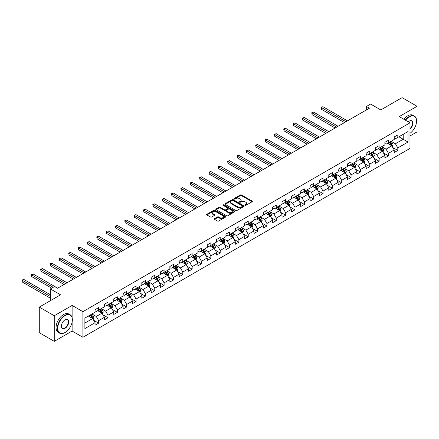 <?xml version="1.0" encoding="UTF-8"?>
<svg xmlns="http://www.w3.org/2000/svg" width="439" height="439" viewBox="0 0 439 439"><rect width="100%" height="100%" fill="white"/><g stroke="black" fill="none" stroke-linecap="round" stroke-linejoin="round"><path stroke-width="0.66" d="M245.022 205.359A0.582 0.335 0 0 0 245.845 205.359L252.096 201.753A0.834 0.483 0 0 0 252.337 201.413A0.834 0.483 0 0 0 252.096 201.073L241.505 194.96A0.834 0.483 0 0 0 240.331 194.96L234.08 198.565A0.582 0.335 0 0 0 234.903 199.043L235.71 198.576A2.661 1.536 0 0 1 239.474 198.576L240.358 199.087A2.661 1.536 0 0 1 241.137 200.173A2.661 1.536 0 0 1 240.358 201.26L239.551 201.726A0.582 0.335 0 0 0 240.374 202.203L241.181 201.737A2.661 1.536 0 0 1 244.946 201.737L245.829 202.242A2.661 1.536 0 0 1 246.608 203.328A2.661 1.536 0 0 1 245.829 204.415L245.022 204.881A0.582 0.335 0 0 0 245.022 205.359L245.022 204.881M214.506 218.666A0.834 0.483 0 0 0 214.265 219.001A0.834 0.483 0 0 0 214.506 219.341L217.481 221.058A0.834 0.483 0 0 0 218.655 221.058L225.597 217.053A0.834 0.483 0 0 0 225.838 216.712A0.834 0.483 0 0 0 225.597 216.372L215.006 210.259A0.834 0.483 0 0 0 213.831 210.259L206.89 214.265A0.834 0.483 0 0 0 206.648 214.605A0.834 0.483 0 0 0 206.89 214.945L210.479 217.014A0.834 0.483 0 0 0 211.653 217.014L214.627 215.302A0.834 0.483 0 0 0 214.869 214.962A0.834 0.483 0 0 0 214.627 214.622L212.844 213.595A2.228 1.284 0 0 1 212.196 212.685A2.228 1.284 0 0 1 213.568 211.499A2.228 1.284 0 0 1 215.993 211.779L222.963 215.801A2.228 1.284 0 0 1 223.616 216.712A2.228 1.284 0 0 1 222.244 217.898A2.228 1.284 0 0 1 219.818 217.618L218.655 216.948A0.834 0.483 0 0 0 217.481 216.948L214.506 218.666L214.506 219.341L217.481 217.64L217.481 216.948M409.977 135.98L417.05 131.898L417.05 106.298L402.069 97.645L380.794 109.931L370.609 104.048L366.411 106.468L369.408 108.197L57.558 288.247L54.562 286.513L50.364 288.939L50.364 300.699M72.122 317.595L72.122 305.44L54.26 315.751L39.28 307.102L60.555 294.821L50.364 288.939M72.122 305.44L82.905 311.668L409.977 122.832L409.977 148.437L82.905 337.273L82.905 311.668M417.05 106.298L399.194 116.604L409.977 122.832M235.77 210.495A0.834 0.483 0 0 0 236.95 210.495L243.886 206.489A0.834 0.483 0 0 0 244.133 206.149A0.834 0.483 0 0 0 243.886 205.809L233.301 199.696A0.834 0.483 0 0 0 232.127 199.696L225.185 203.701A0.834 0.483 0 0 0 224.938 204.042A0.834 0.483 0 0 0 225.185 204.382L235.77 210.495M223.385 205.485A0.582 0.335 0 0 1 223.978 205.567L223.978 204.876L234.744 211.088A0.834 0.483 0 0 1 234.986 211.428A0.834 0.483 0 0 1 234.744 211.768L227.803 215.774A0.834 0.483 0 0 1 226.623 215.774L216.037 209.666L219.006 207.96L219.006 207.268L216.037 208.986A0.834 0.483 0 0 0 215.796 209.326A0.834 0.483 0 0 0 216.037 209.666L216.037 208.986M219.006 207.96A0.834 0.483 0 0 1 220.186 207.96L220.186 207.268A0.834 0.483 0 0 0 219.006 207.268M220.186 207.268L224.477 209.749A0.834 0.483 0 0 0 225.657 209.749L227.627 208.613A0.834 0.483 0 0 0 227.868 208.273A0.834 0.483 0 0 0 227.627 207.932L223.155 205.353A0.582 0.335 0 0 1 223.978 204.876M54.26 315.751L54.26 341.355L39.28 332.702L39.28 307.102M93.661 320.267L98.665 323.153L98.665 320.629L104.422 317.309L104.422 319.833L108.016 317.759L108.016 315.229L113.767 311.909L113.767 314.434L117.361 312.359L117.361 309.835L123.118 306.515L123.118 309.04L126.712 306.965L126.712 304.436L132.463 301.116L132.463 303.64L136.063 301.566L136.063 299.041L141.813 295.716L141.813 298.246L145.408 296.166L145.408 293.642L151.159 290.322L151.159 292.846L154.758 290.772L154.758 288.247L160.509 284.922L160.509 287.452L164.104 285.372L164.104 282.848L169.86 279.528L169.86 282.052L173.454 279.978L173.454 277.453L179.205 274.128L179.205 276.658L182.8 274.578L182.8 272.054L188.556 268.734L188.556 271.258L192.15 269.184L192.15 266.654L197.901 263.334L197.901 265.858L201.501 263.784L201.501 261.26L207.252 257.94L207.252 260.464L210.846 258.39L210.846 255.86L216.597 252.54L216.597 255.064L220.197 252.99L220.197 250.466L225.948 247.146L225.948 249.67L229.542 247.596L229.542 245.066L235.299 241.746L235.299 244.271L238.893 242.196L238.893 239.672L244.644 236.347L244.644 238.876L248.238 236.797L248.238 234.272L253.994 230.952L253.994 233.477L257.589 231.402L257.589 228.878L263.34 225.553L263.34 228.082L266.939 226.003L266.939 223.478L272.69 220.158L272.69 222.683L276.285 220.608L276.285 218.084L282.036 214.759L282.036 217.289L285.635 215.209L285.635 212.685L291.386 209.365L291.386 211.889L294.981 209.815L294.981 207.285L300.737 203.965L300.737 206.489L304.331 204.415L304.331 201.891L310.082 198.571L310.082 201.095L313.676 199.021L313.676 196.491L319.433 193.171L319.433 195.695L323.027 193.621L323.027 191.097L328.778 187.777L328.778 190.301L332.378 188.221L332.378 185.697L338.129 182.377L338.129 184.901L341.723 182.827L341.723 180.303L347.474 176.977L347.474 179.507L351.074 177.427L351.074 174.903L356.825 171.583L356.825 174.107L360.419 172.033L360.419 169.509L366.175 166.183L366.175 168.713L369.77 166.633L369.77 164.109L375.521 160.789L375.521 163.313L379.115 161.239L379.115 158.709L384.871 155.39L384.871 157.914L388.466 155.84L388.466 153.315L394.217 149.995L394.217 152.52L397.816 150.445L397.816 147.916L408.001 142.038L408.001 131.519L403.205 134.285L403.205 139.267L408.001 142.038M98.665 323.153L95.071 325.228L95.071 322.703L84.886 328.586L84.886 318.066L95.071 312.189L95.071 309.66L98.665 307.585L98.665 310.11L104.422 306.79L104.422 304.265L108.016 302.186L108.016 304.715L113.767 301.39L113.767 298.866L117.361 296.791L117.361 299.316L123.118 295.996L123.118 293.471L126.712 291.392L126.712 293.921L132.463 290.596L132.463 288.072L136.063 285.998L136.063 288.522L141.813 285.202L141.813 282.678L145.408 280.598L145.408 283.128L151.159 279.802L151.159 277.278L154.758 275.204L154.758 277.728L160.509 274.408L160.509 271.878L164.104 269.804L164.104 272.328L169.86 269.008L169.86 266.484L173.454 264.41L173.454 266.934L179.205 263.614L179.205 261.084L182.8 259.01L182.8 261.534L188.556 258.214L188.556 255.69L192.15 253.616L192.15 256.14L197.901 252.82L197.901 250.29L201.501 248.216L201.501 250.74L207.252 247.42L207.252 244.896L210.846 242.816L210.846 245.346L216.597 242.021L216.597 239.496L220.197 237.422L220.197 239.946L225.948 236.626L225.948 234.102L229.542 232.022L229.542 234.552L235.299 231.227L235.299 228.703L238.893 226.628L238.893 229.153L244.644 225.833L244.644 223.308L248.238 221.229L248.238 223.753L253.994 220.433L253.994 217.909L257.589 215.834L257.589 218.359L263.34 215.039L263.34 212.509L266.939 210.435L266.939 212.959L272.69 209.639L272.69 207.115L276.285 205.04L276.285 207.565L282.036 204.245L282.036 201.715L285.635 199.641L285.635 202.165L291.386 198.845L291.386 196.321L294.981 194.241L294.981 196.771L300.737 193.445L300.737 190.921L304.331 188.847L304.331 191.371L310.082 188.051L310.082 185.527L313.676 183.447L313.676 185.977L319.433 182.651L319.433 180.127L323.027 178.053L323.027 180.577L328.778 177.257L328.778 174.733L332.378 172.653L332.378 175.183L338.129 171.858L338.129 169.333L341.723 167.259L341.723 169.783L347.474 166.463L347.474 163.934L351.074 161.859L351.074 164.384L356.825 161.064L356.825 158.539L360.419 156.465L360.419 158.989L366.175 155.669L366.175 153.14L369.77 151.065L369.77 153.59L375.521 150.27L375.521 147.745L379.115 145.671L379.115 148.195L384.871 144.875L384.871 142.346L388.466 140.271L388.466 142.796L394.217 139.476L394.217 136.952L397.816 134.872L397.816 137.402L408.001 131.519M97.705 310.664L102.024 313.155L96.267 316.475L91.954 313.984M95.071 310.801L96.267 311.492L98.665 310.11M96.267 316.475L98.665 320.629M102.024 313.155L104.422 317.309M107.056 305.27L111.369 307.761L105.618 311.081L101.305 308.59M104.422 305.407L105.618 306.098L108.016 304.715M105.618 311.081L108.016 315.229M111.369 307.761L113.767 311.909M116.406 299.87L120.72 302.361L114.969 305.681L110.65 303.19M113.767 300.007L114.969 300.699L117.361 299.316M114.969 305.681L117.361 309.835M120.72 302.361L123.118 306.515M125.752 294.476L130.065 296.962L124.314 300.287L120.001 297.796M123.118 294.613L124.314 295.304L126.712 293.921M124.314 300.287L126.712 304.436M130.065 296.962L132.463 301.116M135.102 289.076L139.415 291.567L133.665 294.887L129.346 292.396M132.463 289.213L133.665 289.905L136.063 288.522M133.665 294.887L136.063 299.041M139.415 291.567L141.813 295.716M144.447 283.676L148.766 286.168L143.01 289.493L138.697 287.002M141.813 283.819L143.01 284.51L145.408 283.128M143.01 289.493L145.408 293.642M148.766 286.168L151.159 290.322M153.798 278.282L158.111 280.773L152.36 284.093L148.047 281.602M151.159 278.419L152.36 279.111L154.758 277.728M152.36 284.093L154.758 288.247M158.111 280.773L160.509 284.922M163.143 272.882L167.462 275.374L161.706 278.699L157.392 276.208M160.509 273.025L161.706 273.716L164.104 272.328M161.706 278.699L164.104 282.848M167.462 275.374L169.86 279.528M172.494 267.488L176.807 269.98L171.056 273.299L166.743 270.808M169.86 267.625L171.056 268.317L173.454 266.934M171.056 273.299L173.454 277.453M176.807 269.98L179.205 274.128M181.845 262.088L186.158 264.58L180.407 267.9L176.088 265.408M179.205 262.226L180.407 262.923L182.8 261.534M180.407 267.9L182.8 272.054M186.158 264.58L188.556 268.734M191.19 256.694L195.503 259.186L189.752 262.506L185.439 260.014M188.556 256.831L189.752 257.523L192.15 256.14M189.752 262.506L192.15 266.654M195.503 259.186L197.901 263.334M200.541 251.295L204.854 253.786L199.103 257.106L194.784 254.615M197.901 251.432L199.103 252.123L201.501 250.74M199.103 257.106L201.501 261.26M204.854 253.786L207.252 257.94M209.886 245.9L214.205 248.392L208.448 251.712L204.135 249.22M207.252 246.038L208.448 246.729L210.846 245.346M208.448 251.712L210.846 255.86M214.205 248.392L216.597 252.54M219.237 240.501L223.55 242.992L217.799 246.312L213.486 243.821M216.597 240.638L217.799 241.329L220.197 239.946M217.799 246.312L220.197 250.466M223.55 242.992L225.948 247.146M228.587 235.101L232.9 237.592L227.144 240.918L222.831 238.426M225.948 235.244L227.144 235.935L229.542 234.552M227.144 240.918L229.542 245.066M232.9 237.592L235.299 241.746M237.933 229.707L242.246 232.198L236.495 235.518L232.182 233.027M235.299 229.844L236.495 230.535L238.893 229.153M236.495 235.518L238.893 239.672M242.246 232.198L244.644 236.347M247.283 224.307L251.596 226.798L245.845 230.124L241.527 227.632M244.644 224.45L245.845 225.141L248.238 223.753M245.845 230.124L248.238 234.272M251.596 226.798L253.994 230.952M256.628 218.913L260.947 221.404L255.191 224.724L250.878 222.233M253.994 219.05L255.191 219.741L257.589 218.359M255.191 224.724L257.589 228.878M260.947 221.404L263.34 225.553M265.979 213.513L270.292 216.004L264.541 219.324L260.223 216.839M263.34 213.65L264.541 214.347L266.939 212.959M264.541 219.324L266.939 223.478M270.292 216.004L272.69 220.158M275.324 208.119L279.643 210.61L273.887 213.93L269.573 211.439M272.69 208.256L273.887 208.948L276.285 207.565M273.887 213.93L276.285 218.084M279.643 210.61L282.036 214.759M284.675 202.719L288.988 205.211L283.237 208.53L278.924 206.039M282.036 202.856L283.237 203.548L285.635 202.165M283.237 208.53L285.635 212.685M288.988 205.211L291.386 209.365M294.026 197.325L298.339 199.816L292.583 203.136L288.269 200.645M291.386 197.462L292.583 198.154L294.981 196.771M292.583 203.136L294.981 207.285M298.339 199.816L300.737 203.965M303.371 191.925L307.684 194.417L301.933 197.737L297.62 195.245M300.737 192.062L301.933 192.754L304.331 191.371M301.933 197.737L304.331 201.891M307.684 194.417L310.082 198.571M312.722 186.531L317.035 189.017L311.284 192.342L306.965 189.851M310.082 186.668L311.284 187.36L313.676 185.977M311.284 192.342L313.676 196.491M317.035 189.017L319.433 193.171M322.067 181.131L326.386 183.623L320.629 186.943L316.316 184.451M319.433 181.269L320.629 181.96L323.027 180.577M320.629 186.943L323.027 191.097M326.386 183.623L328.778 187.777M331.418 175.732L335.731 178.223L329.98 181.548L325.661 179.057M328.778 175.874L329.98 176.566L332.378 175.183M329.98 181.548L332.378 185.697M335.731 178.223L338.129 182.377M340.763 170.337L345.081 172.829L339.325 176.149L335.012 173.657M338.129 170.475L339.325 171.166L341.723 169.783M339.325 176.149L341.723 180.303M345.081 172.829L347.474 176.977M350.113 164.938L354.427 167.429L348.676 170.755L344.363 168.263M347.474 165.08L348.676 165.772L351.074 164.384M348.676 170.755L351.074 174.903M354.427 167.429L356.825 171.583M359.464 159.544L363.777 162.035L358.021 165.355L353.708 162.864M356.825 159.681L358.021 160.372L360.419 158.989M358.021 165.355L360.419 169.509M363.777 162.035L366.175 166.183M368.809 154.144L373.123 156.635L367.372 159.955L363.058 157.464M366.175 154.281L367.372 154.978L369.77 153.59M367.372 159.955L369.77 164.109M373.123 156.635L375.521 160.789M378.16 148.75L382.473 151.241L376.722 154.561L372.404 152.07M375.521 148.887L376.722 149.578L379.115 148.195M376.722 154.561L379.115 158.709M382.473 151.241L384.871 155.39M387.505 143.35L391.824 145.841L386.068 149.161L381.754 146.67M384.871 143.487L386.068 144.179L388.466 142.796M386.068 149.161L388.466 153.315M391.824 145.841L394.217 149.995M398.892 136.776L403.205 139.267L395.418 143.767L391.1 141.276M394.217 138.093L395.418 138.784L397.816 137.402M395.418 143.767L397.816 147.916M54.26 341.355L72.122 331.044L82.905 337.273M366.411 106.468L366.411 109.931M84.886 323.049L92.673 318.555L88.36 316.064M92.673 318.555L95.071 322.703M392.812 147.553L397.816 150.445M383.461 152.953L388.466 155.84M374.116 158.347L379.115 161.239M364.765 163.747L369.77 166.633M355.414 169.141L360.419 172.033M346.069 174.541L351.074 177.427M336.718 179.935L341.723 182.827M327.373 185.335L332.378 188.221M318.023 190.735L323.027 193.621M308.677 196.129L313.676 199.021M299.327 201.528L304.331 204.415M289.976 206.923L294.981 209.815M280.631 212.322L285.635 215.209M271.28 217.717L276.285 220.608M261.935 223.116L266.939 226.003M252.584 228.51L257.589 231.402M243.239 233.91L248.238 236.797M233.888 239.31L238.893 242.196M224.538 244.704L229.542 247.596M215.192 250.104L220.197 252.99M205.842 255.498L210.846 258.39M196.496 260.898L201.501 263.784M187.146 266.292L192.15 269.184M177.8 271.692L182.8 274.578M168.45 277.086L173.454 279.978M159.099 282.486L164.104 285.372M149.754 287.88L154.758 290.772M140.403 293.279L145.408 296.166M131.058 298.679L136.063 301.566M121.707 304.073L126.712 306.965M112.362 309.473L117.361 312.359M103.011 314.867L108.016 317.759M72.122 331.044L72.122 322.116M245.253 205.441L245.829 205.106A2.661 1.536 0 0 0 246.608 204.02L246.608 203.328M241.137 200.173L241.137 200.864A2.661 1.536 0 0 1 240.358 201.951L239.782 202.286M252.096 201.073L252.096 201.753L241.505 195.651A0.834 0.483 0 0 0 240.331 195.651L234.311 199.125M243.875 206.495L233.301 200.387A0.834 0.483 0 0 0 232.127 200.387L225.196 204.387M242.416 206.385A0.582 0.335 0 0 0 242.416 205.913L233.125 200.546A0.582 0.335 0 0 0 232.302 200.546L231.446 201.04A2.661 1.536 0 0 0 230.667 202.127A2.661 1.536 0 0 0 231.446 203.213L237.801 206.879A2.661 1.536 0 0 0 241.565 206.879L242.416 206.385L242.416 207.076A0.582 0.335 0 0 0 242.591 206.84L242.591 206.149M230.667 202.127L230.667 202.818A2.661 1.536 0 0 0 231.446 203.905L231.446 203.213M242.416 207.076L241.565 207.57A2.661 1.536 0 0 1 237.801 207.57L231.446 203.905M220.186 207.96L224.477 210.44A0.834 0.483 0 0 0 225.657 210.44L227.627 209.304A0.834 0.483 0 0 0 227.868 208.964L227.868 208.273M223.978 205.567L234.733 211.774M228.933 212.322A2.228 1.284 0 0 0 231.358 212.602A2.228 1.284 0 0 0 232.73 211.411A2.228 1.284 0 0 0 232.083 210.506L229.624 209.085A0.834 0.483 0 0 0 228.45 209.085L226.48 210.226A0.834 0.483 0 0 0 226.233 210.566A0.834 0.483 0 0 0 226.48 210.901L228.933 212.322L228.933 213.014A2.228 1.284 0 0 0 231.358 213.294A2.228 1.284 0 0 0 232.73 212.103L232.73 211.411M226.233 210.566L226.233 211.258A0.834 0.483 0 0 0 226.48 211.598L226.48 210.901M228.933 213.014L226.48 211.598M223.616 216.712L223.616 217.404A2.228 1.284 0 0 1 222.244 218.589A2.228 1.284 0 0 1 219.818 218.309L218.655 217.64A0.834 0.483 0 0 0 217.481 217.64M212.196 212.685L212.196 213.376A2.228 1.284 0 0 0 212.844 214.287L212.844 213.595M214.627 214.622L214.627 215.302L212.844 214.287M225.597 216.372L225.597 217.053L215.006 210.95A0.834 0.483 0 0 0 213.831 210.95L206.901 214.951M392.296 146.664L393.009 144.865A2.244 1.295 -120 0 0 392.29 142.955L391.056 141.303M388.899 144.157L388.06 143.032M347.474 120.862L322.923 106.688L321.425 107.555L321.425 109.284L344.478 122.591M389.195 142.373L390.436 144.025A2.244 1.295 60 0 1 391.078 145.375L391.797 144.963A2.244 1.295 -120 0 0 391.154 143.613L389.914 141.962M389.355 142.285L390.726 144.118A1.141 0.658 60 0 1 390.935 144.464L391.797 144.963M321.425 109.284L321.096 107.363L345.976 121.729M321.096 107.363L322.923 106.688M409.977 133.313A10.338 5.97 120 0 0 416.573 121.104A10.338 5.97 120 0 0 409.258 116.884A10.338 5.97 120 0 0 405.504 120.253M405.192 120.072A10.591 6.119 -60 0 1 409.082 116.571A10.591 6.119 -60 0 1 414.378 116.05A10.591 6.119 -60 0 1 416.573 120.895A10.591 6.119 -60 0 1 416.573 120.999M408.259 121.844A5.169 2.985 -60 0 1 409.258 121.104L409.258 121.104A5.169 2.985 -60 0 1 412.896 122.81A5.169 2.985 -60 0 1 409.977 129.05M403.875 119.309A10.591 6.119 -60 0 1 407.76 115.808A10.591 6.119 -60 0 1 413.061 115.287L414.378 116.05M409.977 128.578A4.917 2.837 120 0 0 412.435 124.325A4.917 2.837 120 0 0 411.535 120.966A4.917 2.837 120 0 0 409.17 121.159M64.868 332.597L65.049 332.493A10.338 5.97 120 0 0 65.049 332.493A10.338 5.97 120 0 0 72.358 319.833A10.338 5.97 120 0 0 65.049 315.614A10.338 5.97 120 0 0 57.739 328.273A10.338 5.97 120 0 0 65.049 332.499L64.868 332.597A10.591 6.119 -60 0 1 59.572 333.124A10.591 6.119 -60 0 1 57.948 324.635A10.591 6.119 -60 0 1 64.868 315.301A10.591 6.119 -60 0 1 70.163 314.774A10.591 6.119 -60 0 1 72.358 319.625A10.591 6.119 -60 0 1 72.358 319.729M65.049 328.273A5.169 2.985 -60 0 1 61.394 326.166A5.169 2.985 -60 0 1 65.049 319.833L65.049 319.833A5.169 2.985 -60 0 1 68.703 321.946A5.169 2.985 -60 0 1 65.049 328.273M61.394 326.056A4.917 2.837 120 0 0 62.409 328.207A4.917 2.837 120 0 0 64.868 327.966A4.917 2.837 120 0 0 68.078 323.631A4.917 2.837 120 0 0 67.326 319.691A4.917 2.837 120 0 0 64.956 319.888M59.572 333.124L58.255 332.361A10.591 6.119 -60 0 1 56.631 323.872A10.591 6.119 -60 0 1 63.551 314.538A10.591 6.119 -60 0 1 68.846 314.017L70.163 314.774M382.945 152.059L383.659 150.264A2.244 1.295 -120 0 0 382.945 148.349L381.705 146.697M379.548 149.551L378.709 148.431M338.129 126.262L313.578 112.082L312.08 112.949L312.08 114.678L335.133 127.99M379.85 147.773L381.085 149.425A2.244 1.295 60 0 1 381.727 150.775L382.446 150.357A2.244 1.295 -120 0 0 381.804 149.008L380.569 147.356M380.004 147.68L381.376 149.512A1.141 0.658 60 0 1 381.584 149.864L382.446 150.357M312.08 114.678L311.75 112.757L336.631 127.123M311.75 112.757L313.578 112.082M373.6 157.458L374.313 155.658A2.244 1.295 -120 0 0 373.594 153.749L372.36 152.097M370.203 154.951L369.364 153.826M328.778 131.656L304.227 117.482L302.729 118.349L302.729 120.077L325.782 133.385M370.5 153.167L371.734 154.819A2.244 1.295 60 0 1 372.382 156.169L373.101 155.757A2.244 1.295 -120 0 0 372.453 154.407L371.218 152.756M370.659 153.079L372.031 154.912A1.141 0.658 60 0 1 372.234 155.258L373.101 155.757M302.729 120.077L302.4 118.157L327.28 132.523M302.4 118.157L304.227 117.482M364.249 162.853L364.963 161.058A2.244 1.295 -120 0 0 364.244 159.143L363.009 157.497M360.853 160.345L360.013 159.225M319.433 137.056L294.882 122.882L293.384 123.743L293.384 125.472L316.437 138.784M361.149 158.567L362.389 160.219A2.244 1.295 60 0 1 363.031 161.568L363.75 161.151A2.244 1.295 -120 0 0 363.108 159.801L361.873 158.15M361.308 158.479L362.68 160.306A1.141 0.658 60 0 1 362.888 160.658L363.75 161.151M293.384 125.472L293.054 123.557L317.935 137.917M293.054 123.557L294.882 122.882M354.904 168.252L355.612 166.452A2.244 1.295 -120 0 0 354.899 164.543L353.658 162.891M351.507 165.744L350.662 164.62M310.082 142.45L285.531 128.276L284.033 129.143L284.033 130.871L307.086 144.179M351.804 163.966L353.038 165.613A2.244 1.295 60 0 1 353.68 166.968L354.399 166.551A2.244 1.295 -120 0 0 353.757 165.201L352.522 163.549M351.957 163.873L353.329 165.706A1.141 0.658 60 0 1 353.538 166.052L354.399 166.551M284.033 130.871L283.704 128.951L308.584 143.317M283.704 128.951L285.531 128.276M345.553 173.646L346.267 171.852A2.244 1.295 -120 0 0 345.548 169.942L344.313 168.291M342.157 171.139L341.317 170.019M300.737 147.85L276.186 133.675L274.688 134.537L274.688 136.271L297.741 149.578M342.453 169.361L343.693 171.012A2.244 1.295 60 0 1 344.335 172.362L345.054 171.945A2.244 1.295 -120 0 0 344.412 170.595L343.172 168.944M342.612 169.273L343.984 171.1A1.141 0.658 60 0 1 344.192 171.451L345.054 171.945M274.688 136.271L274.353 134.35L299.239 148.711M274.353 134.35L276.186 133.675M336.203 179.046L336.916 177.252A2.244 1.295 -120 0 0 336.203 175.337L334.962 173.685M332.806 176.538L331.966 175.413M291.386 153.244L266.835 139.07L265.337 139.937L265.337 141.665L288.39 154.978M333.108 174.76L334.342 176.412A2.244 1.295 60 0 1 334.984 177.762L335.703 177.345A2.244 1.295 -120 0 0 335.061 175.995L333.827 174.343M333.261 174.667L334.633 176.5A1.141 0.658 60 0 1 334.842 176.846L335.703 177.345M265.337 141.665L265.008 139.745L289.888 154.111M265.008 139.745L266.835 139.07M326.857 184.44L327.571 182.646A2.244 1.295 -120 0 0 326.852 180.736L325.617 179.085M323.461 181.933L322.621 180.813M282.036 158.644L257.484 144.469L255.986 145.331L255.986 147.065L279.039 160.372M323.757 180.155L324.997 181.806A2.244 1.295 60 0 1 325.639 183.156L326.358 182.745A2.244 1.295 -120 0 0 325.716 181.389L324.476 179.743M323.916 180.067L325.288 181.9A1.141 0.658 60 0 1 325.497 182.245L326.358 182.745M255.986 147.065L255.657 145.144L280.537 159.505M255.657 145.144L257.484 144.469M317.507 189.84L318.22 188.046A2.244 1.295 -120 0 0 317.507 186.131L316.267 184.479M314.11 187.332L313.27 186.213M272.69 164.038L248.139 149.864L246.641 150.731L246.641 152.459L269.694 165.772M314.412 185.554L315.646 187.206A2.244 1.295 60 0 1 316.289 188.556L317.007 188.139A2.244 1.295 -120 0 0 316.365 186.789L315.131 185.137M314.565 185.461L315.937 187.294A1.141 0.658 60 0 1 316.146 187.64L317.007 188.139M246.641 152.459L246.312 150.539L271.192 164.905M246.312 150.539L248.139 149.864M308.162 195.234L308.875 193.44A2.244 1.295 -120 0 0 308.156 191.53L306.921 189.878M304.765 192.726L303.925 191.607M263.34 169.438L238.789 155.263L237.29 156.13L237.29 157.859L260.343 171.166M305.061 190.949L306.296 192.6A2.244 1.295 60 0 1 306.943 193.95L307.662 193.539A2.244 1.295 -120 0 0 307.015 192.189L305.78 190.537M305.22 190.861L306.592 192.694A1.141 0.658 60 0 1 306.795 193.039L307.662 193.539M237.29 157.859L236.961 155.938L261.842 170.305M236.961 155.938L238.789 155.263M298.811 200.634L299.524 198.84A2.244 1.295 -120 0 0 298.805 196.924L297.571 195.273M295.414 198.126L294.574 197.007M253.994 174.832L229.443 160.658L227.945 161.525L227.945 163.253L250.998 176.566M295.71 196.348L296.951 198A2.244 1.295 60 0 1 297.593 199.35L298.311 198.933A2.244 1.295 -120 0 0 297.669 197.583L296.429 195.931M295.87 196.255L297.241 198.088A1.141 0.658 60 0 1 297.45 198.433L298.311 198.933M227.945 163.253L227.616 161.332L252.496 175.699M227.616 161.332L229.443 160.658M289.466 206.034L290.174 204.234A2.244 1.295 -120 0 0 289.46 202.324L288.22 200.672M286.063 203.526L285.224 202.401M244.644 180.231L220.093 166.057L218.595 166.924L218.595 168.653L241.648 181.96M286.365 201.742L287.6 203.394A2.244 1.295 60 0 1 288.242 204.744L288.961 204.333A2.244 1.295 -120 0 0 288.319 202.983L287.084 201.331M286.519 201.655L287.891 203.487A1.141 0.658 60 0 1 288.099 203.833L288.961 204.333M218.595 168.653L218.265 166.732L243.146 181.098M218.265 166.732L220.093 166.057M280.115 211.428L280.828 209.633A2.244 1.295 -120 0 0 280.109 207.718L278.875 206.067M276.718 208.92L275.879 207.801M235.299 185.631L210.747 171.457L209.249 172.318L209.249 174.047L232.302 187.36M277.014 207.142L278.255 208.794A2.244 1.295 60 0 1 278.897 210.144L279.616 209.727A2.244 1.295 -120 0 0 278.974 208.377L277.733 206.725M277.174 207.049L278.546 208.882A1.141 0.658 60 0 1 278.754 209.233L279.616 209.727M209.249 174.047L208.915 172.126L233.8 186.493M208.915 172.126L210.747 171.457M270.764 216.828L271.478 215.028A2.244 1.295 -120 0 0 270.764 213.118L269.524 211.466M267.367 214.32L266.528 213.195M225.948 191.025L201.397 176.851L199.899 177.718L199.899 179.447L222.952 192.754M267.669 212.536L268.904 214.188A2.244 1.295 60 0 1 269.546 215.544L270.265 215.126A2.244 1.295 -120 0 0 269.623 213.777L268.388 212.125M267.823 212.449L269.195 214.281A1.141 0.658 60 0 1 269.403 214.627L270.265 215.126M199.899 179.447L199.569 177.526L224.45 191.892M199.569 177.526L201.397 176.851M261.419 222.222L262.132 220.427A2.244 1.295 -120 0 0 261.414 218.512L260.179 216.866M258.022 219.714L257.183 218.595M216.597 196.425L192.046 182.251L190.548 183.112L190.548 184.846L213.601 198.154M258.319 217.936L259.559 219.588A2.244 1.295 60 0 1 260.201 220.938L260.92 220.521A2.244 1.295 -120 0 0 260.278 219.171L259.037 217.519M258.478 217.848L259.85 219.676A1.141 0.658 60 0 1 260.058 220.027L260.92 220.521M190.548 184.846L190.219 182.926L215.099 197.287M190.219 182.926L192.046 182.251M252.068 227.621L252.782 225.827A2.244 1.295 -120 0 0 252.068 223.912L250.828 222.26M248.672 225.114L247.832 223.989M207.252 201.819L182.701 187.645L181.203 188.512L181.203 190.241L204.256 203.548M248.973 223.336L250.208 224.982A2.244 1.295 60 0 1 250.85 226.337L251.569 225.92A2.244 1.295 -120 0 0 250.927 224.57L249.692 222.919M249.127 223.242L250.499 225.075A1.141 0.658 60 0 1 250.707 225.421L251.569 225.92M181.203 190.241L180.873 188.32L205.754 202.686M180.873 188.32L182.701 187.645M242.723 233.016L243.436 231.221A2.244 1.295 -120 0 0 242.718 229.312L241.483 227.66M239.326 230.508L238.487 229.388M197.901 207.219L173.35 193.045L171.852 193.906L171.852 195.64L194.905 208.948M239.623 228.73L240.857 230.382A2.244 1.295 60 0 1 241.505 231.732L242.224 231.32A2.244 1.295 -120 0 0 241.576 229.965L240.342 228.313M239.782 228.642L241.154 230.47A1.141 0.658 60 0 1 241.357 230.821L242.224 231.32M171.852 195.64L171.523 193.72L196.403 208.081M171.523 193.72L173.35 193.045M233.372 238.415L234.086 236.621A2.244 1.295 -120 0 0 233.367 234.706L232.132 233.054M229.976 235.908L229.136 234.783M188.556 212.613L164.005 198.439L162.507 199.306L162.507 201.035L185.56 214.347M230.272 234.13L231.512 235.781A2.244 1.295 60 0 1 232.154 237.131L232.873 236.714A2.244 1.295 -120 0 0 232.231 235.364L230.991 233.713M230.431 234.036L231.803 235.869A1.141 0.658 60 0 1 232.011 236.215L232.873 236.714M162.507 201.035L162.178 199.114L187.058 213.48M162.178 199.114L164.005 198.439M224.022 243.81L224.735 242.015A2.244 1.295 -120 0 0 224.022 240.106L222.782 238.454M220.625 241.302L219.785 240.182M179.205 218.013L154.654 203.839L153.156 204.7L153.156 206.434L176.209 219.741M220.927 239.524L222.161 241.176A2.244 1.295 60 0 1 222.803 242.526L223.522 242.114A2.244 1.295 -120 0 0 222.88 240.759L221.646 239.112M221.08 239.436L222.452 241.269A1.141 0.658 60 0 1 222.661 241.615L223.522 242.114M153.156 206.434L152.827 204.514L177.707 218.88M152.827 204.514L154.654 203.839M214.676 249.209L215.39 247.415A2.244 1.295 -120 0 0 214.671 245.5L213.436 243.848M211.28 246.702L210.44 245.582M169.86 223.407L145.309 209.233L143.811 210.1L143.811 211.828L166.864 225.141M211.576 244.924L212.816 246.575A2.244 1.295 60 0 1 213.458 247.925L214.177 247.508A2.244 1.295 -120 0 0 213.535 246.158L212.295 244.507M211.735 244.83L213.107 246.663A1.141 0.658 60 0 1 213.316 247.009L214.177 247.508M143.811 211.828L143.476 209.908L168.362 224.274M143.476 209.908L145.309 209.233M205.326 254.604L206.039 252.809A2.244 1.295 -120 0 0 205.326 250.899L204.086 249.248M201.929 252.096L201.089 250.976M160.509 228.807L135.958 214.633L134.46 215.5L134.46 217.228L157.513 230.535M202.231 250.318L203.466 251.97A2.244 1.295 60 0 1 204.108 253.319L204.826 252.908A2.244 1.295 -120 0 0 204.184 251.558L202.95 249.906M202.384 250.23L203.756 252.063A1.141 0.658 60 0 1 203.965 252.409L204.826 252.908M134.46 217.228L134.131 215.308L159.011 229.674M134.131 215.308L135.958 214.633M195.981 260.003L196.694 258.209A2.244 1.295 -120 0 0 195.975 256.294L194.74 254.642M192.584 257.495L191.744 256.376M151.159 234.206L126.608 220.027L125.11 220.894L125.11 222.622L148.162 235.935M192.88 255.717L194.12 257.369A2.244 1.295 60 0 1 194.762 258.719L195.481 258.302A2.244 1.295 -120 0 0 194.839 256.952L193.599 255.3M193.039 255.624L194.411 257.457A1.141 0.658 60 0 1 194.62 257.808L195.481 258.302M125.11 222.622L124.78 220.702L149.661 235.068M124.78 220.702L126.608 220.027M186.63 265.403L187.343 263.603A2.244 1.295 -120 0 0 186.624 261.693L185.39 260.042M183.233 262.895L182.394 261.77M141.813 239.601L117.262 225.426L115.764 226.294L115.764 228.022L138.817 241.329M183.535 261.112L184.77 262.763A2.244 1.295 60 0 1 185.412 264.113L186.131 263.702A2.244 1.295 -120 0 0 185.488 262.352L184.254 260.7M183.689 261.024L185.06 262.857A1.141 0.658 60 0 1 185.269 263.202L186.131 263.702M115.764 228.022L115.435 226.101L140.315 240.468M115.435 226.101L117.262 225.426M177.285 270.797L177.998 269.003A2.244 1.295 -120 0 0 177.279 267.088L176.044 265.441M173.888 268.289L173.048 267.17M132.463 245L107.912 230.826L106.414 231.688L106.414 233.416L129.467 246.729M174.184 266.511L175.419 268.163A2.244 1.295 60 0 1 176.066 269.513L176.785 269.096A2.244 1.295 -120 0 0 176.138 267.746L174.903 266.094M174.343 266.424L175.715 268.251A1.141 0.658 60 0 1 175.918 268.602L176.785 269.096M106.414 233.416L106.084 231.501L130.965 245.862M106.084 231.501L107.912 230.826M167.934 276.197L168.647 274.397A2.244 1.295 -120 0 0 167.928 272.487L166.694 270.836M164.537 273.689L163.698 272.564M123.118 250.395L98.566 236.22L97.068 237.087L97.068 238.816L120.121 252.123M164.834 271.911L166.074 273.557A2.244 1.295 60 0 1 166.716 274.913L167.435 274.496A2.244 1.295 -120 0 0 166.793 273.146L165.552 271.494M164.993 271.818L166.365 273.651A1.141 0.658 60 0 1 166.573 273.996L167.435 274.496M97.068 238.816L96.739 236.895L121.619 251.262M96.739 236.895L98.566 236.22M158.583 281.591L159.297 279.797A2.244 1.295 -120 0 0 158.583 277.882L157.343 276.235M155.186 279.083L154.347 277.964M113.767 255.794L89.216 241.62L87.718 242.482L87.718 244.216L110.771 257.523M155.488 277.305L156.723 278.957A2.244 1.295 60 0 1 157.365 280.307L158.084 279.89A2.244 1.295 -120 0 0 157.442 278.54L156.207 276.888M155.642 277.218L157.014 279.045A1.141 0.658 60 0 1 157.222 279.396L158.084 279.89M87.718 244.216L87.388 242.295L112.269 256.656M87.388 242.295L89.216 241.62M149.238 286.991L149.951 285.196A2.244 1.295 -120 0 0 149.233 283.281L147.998 281.629M145.841 284.483L145.002 283.358M104.422 261.189L79.871 247.014L78.372 247.881L78.372 249.61L101.425 262.923M146.138 282.705L147.378 284.351A2.244 1.295 60 0 1 148.02 285.707L148.739 285.29A2.244 1.295 -120 0 0 148.097 283.94L146.856 282.288M146.297 282.612L147.669 284.445A1.141 0.658 60 0 1 147.877 284.79L148.739 285.29M78.372 249.61L78.038 247.689L102.924 262.056M78.038 247.689L79.871 247.014M139.887 292.385L140.601 290.591A2.244 1.295 -120 0 0 139.887 288.681L138.647 287.029M136.491 289.877L135.651 288.758M95.071 266.588L70.52 252.414L69.022 253.276L69.022 255.01L92.075 268.317M136.792 288.099L138.027 289.751A2.244 1.295 60 0 1 138.669 291.101L139.388 290.689A2.244 1.295 -120 0 0 138.746 289.334L137.511 287.688M136.946 288.011L138.318 289.839A1.141 0.658 60 0 1 138.526 290.19L139.388 290.689M69.022 255.01L68.693 253.089L93.573 267.45M68.693 253.089L70.52 252.414M130.542 297.785L131.256 295.99A2.244 1.295 -120 0 0 130.537 294.075L129.302 292.423M127.145 295.277L126.306 294.157M85.72 271.982L61.169 257.808L59.671 258.675L59.671 260.404L82.724 273.716M127.442 293.499L128.682 295.151A2.244 1.295 60 0 1 129.324 296.501L130.043 296.084A2.244 1.295 -120 0 0 129.401 294.734L128.161 293.082M127.601 293.406L128.973 295.238A1.141 0.658 60 0 1 129.181 295.584L130.043 296.084M59.671 260.404L59.342 258.483L84.222 272.849M59.342 258.483L61.169 257.808M121.191 303.179L121.905 301.384A2.244 1.295 -120 0 0 121.186 299.475L119.951 297.823M117.795 300.671L116.955 299.552M76.375 277.382L51.824 263.208L50.326 264.069L50.326 265.804L73.379 279.111M118.096 298.893L119.331 300.545A2.244 1.295 60 0 1 119.973 301.895L120.692 301.483A2.244 1.295 -120 0 0 120.05 300.128L118.815 298.482M118.25 298.805L119.622 300.638A1.141 0.658 60 0 1 119.831 300.984L120.692 301.483M50.326 265.804L49.997 263.883L74.877 278.249M49.997 263.883L51.824 263.208M111.846 308.579L112.56 306.784A2.244 1.295 -120 0 0 111.841 304.869L110.606 303.217M108.449 306.071L107.604 304.951M67.024 282.776L42.473 268.602L40.975 269.469L40.975 271.198L64.028 284.51M108.746 304.293L109.98 305.945A2.244 1.295 60 0 1 110.628 307.295L111.347 306.877A2.244 1.295 -120 0 0 110.699 305.528L109.465 303.876M108.905 304.2L110.277 306.032A1.141 0.658 60 0 1 110.48 306.378L111.347 306.877M40.975 271.198L40.646 269.277L65.526 283.643M40.646 269.277L42.473 268.602M102.496 313.978L103.209 312.178A2.244 1.295 -120 0 0 102.49 310.269L101.255 308.617M99.099 311.471L98.259 310.346M57.679 288.176L33.128 274.002L31.63 274.869L31.63 276.597L51.687 288.176M99.395 309.687L100.635 311.339A2.244 1.295 60 0 1 101.277 312.689L101.996 312.277A2.244 1.295 -120 0 0 101.354 310.927L100.114 309.275M99.554 309.599L100.926 311.432A1.141 0.658 60 0 1 101.135 311.778L101.996 312.277M31.63 276.597L31.301 274.677L53.185 287.309M31.301 274.677L33.128 274.002M93.145 319.373L93.858 317.578A2.244 1.295 -120 0 0 93.145 315.663L91.905 314.011M89.748 316.865L88.908 315.745M50.364 294.75L23.777 279.402L22.279 280.263L22.279 281.992L50.364 298.207M90.05 315.087L91.285 316.738A2.244 1.295 60 0 1 91.927 318.088L92.645 317.671A2.244 1.295 -120 0 0 92.003 316.321L90.769 314.67M90.204 314.993L91.575 316.826A1.141 0.658 60 0 1 91.784 317.177L92.645 317.671M22.279 281.992L21.95 280.071L50.364 296.479M21.95 280.071L23.777 279.402M245.829 205.106L245.829 204.415M239.551 202.203L239.551 201.726M240.358 201.951L240.358 201.26M234.08 199.043L234.08 198.565M240.331 195.651L240.331 194.96M241.505 195.651L241.505 194.96M225.185 204.382L225.185 203.701M232.127 200.387L232.127 199.696M233.301 200.387L233.301 199.696M243.886 206.489L243.886 205.809M237.801 207.57L237.801 206.879M241.565 207.57L241.565 206.879M224.477 210.44L224.477 209.749M225.657 210.44L225.657 209.749M227.627 209.304L227.627 208.613M234.744 211.768L234.744 211.088M218.655 217.64L218.655 216.948M219.818 218.309L219.818 217.618M206.89 214.945L206.89 214.265M213.831 210.95L213.831 210.259M215.006 210.95L215.006 210.259M391.599 145.715L392.993 144.908M391.154 143.613L392.29 142.955M389.558 144.535L390.436 144.025M382.254 151.109L383.642 150.308M381.804 149.008L382.945 148.349M380.207 149.929L381.085 149.425M372.903 156.509L374.297 155.702M372.453 154.407L373.594 153.749M370.856 155.329L371.734 154.819M363.552 161.903L364.946 161.102M363.108 159.801L364.244 159.143M361.511 160.723L362.389 160.219M354.207 167.303L355.601 166.496M353.757 165.201L354.899 164.543M352.16 166.123L353.038 165.613M344.856 172.703L346.25 171.896M344.412 170.595L345.548 169.942M342.815 171.517L343.693 171.012M335.511 178.097L336.905 177.29M335.061 175.995L336.203 175.337M333.464 176.917L334.342 176.412M326.161 183.497L327.554 182.69M325.716 181.389L326.852 180.736M324.119 182.311L324.997 181.806M316.815 188.891L318.204 188.09M316.365 186.789L317.507 186.131M314.768 187.711L315.646 187.206M307.465 194.29L308.858 193.484M307.015 192.189L308.156 191.53M305.418 193.111L306.296 192.6M298.114 199.685L299.508 198.883M297.669 197.583L298.805 196.924M296.073 198.505L296.951 198M288.769 205.084L290.163 204.278M288.319 202.983L289.46 202.324M286.722 203.905L287.6 203.394M279.418 210.479L280.812 209.677M278.974 208.377L280.109 207.718M277.377 209.299L278.255 208.794M270.073 215.878L271.467 215.072M269.623 213.777L270.764 213.118M268.026 214.698L268.904 214.188M260.722 221.272L262.116 220.471M260.278 219.171L261.414 218.512M258.675 220.093L259.559 219.588M251.377 226.672L252.765 225.865M250.927 224.57L252.068 223.912M249.33 225.492L250.208 224.982M242.026 232.072L243.42 231.265M241.576 229.965L242.718 229.312M239.979 230.887L240.857 230.382M232.675 237.466L234.069 236.665M232.231 235.364L233.367 234.706M230.634 236.286L231.512 235.781M223.33 242.866L224.724 242.059M222.88 240.759L224.022 240.106M221.283 241.686L222.161 241.176M213.98 248.26L215.373 247.459M213.535 246.158L214.671 245.5M211.938 247.08L212.816 246.575M204.634 253.66L206.028 252.853M204.184 251.558L205.326 250.899M202.588 252.48L203.466 251.97M195.284 259.054L196.677 258.253M194.839 256.952L195.975 256.294M193.237 257.874L194.12 257.369M185.938 264.454L187.327 263.647M185.488 262.352L186.624 261.693M183.892 263.274L184.77 262.763M176.588 269.848L177.982 269.047M176.138 267.746L177.279 267.088M174.541 268.668L175.419 268.163M167.237 275.248L168.631 274.441M166.793 273.146L167.928 272.487M165.196 274.068L166.074 273.557M157.892 280.642L159.286 279.841M157.442 278.54L158.583 277.882M155.845 279.462L156.723 278.957M148.541 286.041L149.935 285.235M148.097 283.94L149.233 283.281M146.5 284.862L147.378 284.351M139.196 291.441L140.59 290.634M138.746 289.334L139.887 288.681M137.149 290.256L138.027 289.751M129.845 296.835L131.239 296.034M129.401 294.734L130.537 294.075M127.798 295.656L128.682 295.151M120.5 302.235L121.888 301.428M120.05 300.128L121.186 299.475M118.453 301.055L119.331 300.545M111.149 307.629L112.543 306.828M110.699 305.528L111.841 304.869M109.102 306.449L109.98 305.945M101.799 313.029L103.192 312.222M101.354 310.927L102.49 310.269M99.757 311.849L100.635 311.339M92.453 318.423L93.847 317.622M92.003 316.321L93.145 315.663M90.407 317.243L91.285 316.738"/></g></svg>
